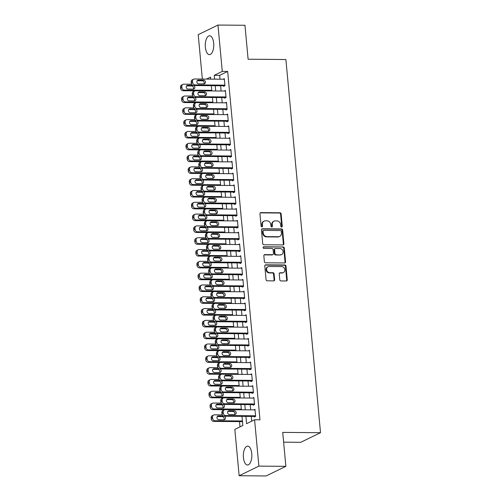 <?xml version="1.0" encoding="UTF-8"?>
<svg xmlns="http://www.w3.org/2000/svg" width="501" height="501" viewBox="0 0 501 501"><rect width="100%" height="100%" fill="white"/><g stroke="black" fill="none" stroke-linecap="round" stroke-linejoin="round"><path stroke-width="0.75" d="M281.612 227.053A0.833 0.726 64 0 0 282.276 226.245L281.136 213.927A1.19 1.033 64 0 0 279.971 212.762L260.896 212.612A1.19 1.033 64 0 0 259.944 213.758L261.09 226.076A0.833 0.726 64 0 0 262.568 226.089L262.424 224.492A3.795 3.307 64 0 1 264.152 221.104A3.795 3.307 64 0 1 265.467 220.809L267.058 220.822A3.795 3.307 64 0 1 270.79 224.561L270.941 226.151A0.833 0.726 64 0 0 272.425 226.164L272.275 224.573A3.795 3.307 64 0 1 274.003 221.185A3.795 3.307 64 0 1 275.325 220.891L276.915 220.903A3.795 3.307 64 0 1 280.648 224.642L280.798 226.233A0.833 0.726 64 0 0 281.612 227.053M281.6 227.047A0.833 0.726 64 0 0 281.744 226.502L280.604 214.19A1.19 1.033 64 0 0 279.433 213.019L260.363 212.869A1.19 1.033 64 0 0 260.238 212.875M261.891 226.89A0.833 0.726 64 0 0 262.036 226.346L261.891 224.755L262.424 224.492M271.749 226.972A0.833 0.726 64 0 0 271.893 226.427L271.742 224.83L272.275 224.573M243.423 457.601A9.431 4.252 90.5 0 1 247.663 446.147A9.431 4.252 90.5 0 1 251.752 453.549A9.431 4.252 90.5 0 1 247.513 465.009A9.431 4.252 90.5 0 1 243.423 457.601M205.354 47.238A9.431 4.252 90.5 0 1 209.593 35.778A9.431 4.252 90.5 0 1 213.683 43.18A9.431 4.252 90.5 0 1 209.443 54.64A9.431 4.252 90.5 0 1 205.354 47.238M279.777 279.765A1.19 1.033 64 0 0 280.948 280.936L286.296 280.98A1.19 1.033 64 0 0 287.248 279.827L285.983 266.15A1.19 1.033 64 0 0 284.812 264.979L265.743 264.829A1.19 1.033 64 0 0 264.791 265.981L266.056 279.658A1.19 1.033 64 0 0 267.227 280.823L273.69 280.879A1.19 1.033 64 0 0 274.642 279.727L274.097 273.872A1.19 1.033 64 0 0 272.932 272.707L269.726 272.682A3.175 2.768 64 0 1 266.72 270.183A3.175 2.768 64 0 1 268.048 266.726A3.175 2.768 64 0 1 269.15 266.476L281.706 266.576A3.175 2.768 64 0 1 284.712 269.075A3.175 2.768 64 0 1 283.384 272.531A3.175 2.768 64 0 1 282.282 272.782L280.191 272.763A1.19 1.033 64 0 0 279.239 273.915L279.777 279.765M202.341 79.058L198.221 34.663L217.966 25.05L244.958 25.263L248.108 59.218L285.889 59.519L320.508 432.689L282.721 432.388L285.871 466.337L258.885 466.124L239.14 475.737L234.837 429.382L242.847 425.487L241.996 416.344M217.966 25.05L222.269 71.399L214.265 75.3L214.622 79.152M245.903 416.375L246.58 423.671L254.583 419.769L259.981 419.813L227.667 71.443L222.269 71.399M254.583 419.769L258.885 466.124M282.952 244.926A1.19 1.033 64 0 0 283.904 243.774L282.639 230.097A1.19 1.033 64 0 0 281.468 228.932L262.399 228.782A1.19 1.033 64 0 0 261.447 229.928L262.712 243.605A1.19 1.033 64 0 0 263.883 244.776L282.952 244.926M284.311 248.127L285.576 261.804A1.19 1.033 64 0 1 284.624 262.95L265.555 262.8A1.19 1.033 64 0 1 264.384 261.635L263.845 255.779A1.19 1.033 64 0 1 264.797 254.627L272.531 254.69A1.19 1.033 64 0 0 273.483 253.537L273.12 249.655A1.19 1.033 64 0 0 271.955 248.49L263.902 248.427A0.833 0.726 64 0 1 263.751 246.799L283.14 246.955A1.19 1.033 64 0 1 284.311 248.127L283.773 248.383L285.044 262.061L285.576 261.804M223.559 85.784L223.615 86.379L224.949 85.727L224.291 78.644L223.095 79.221M224.655 97.595L224.711 98.183L226.045 97.538L225.387 90.449L224.191 91.032M225.751 109.406L225.807 109.995L227.141 109.343L226.483 102.26L225.287 102.843M226.847 121.211L226.897 121.806L228.237 121.154L227.579 114.071L226.383 114.648M227.942 133.022L227.993 133.61L229.326 132.965L228.669 125.876L227.479 126.459M229.038 144.833L229.089 145.422L230.422 144.77L229.765 137.687L228.575 138.27M230.128 156.644L230.184 157.233L231.518 156.581L230.861 149.498L229.671 150.075M231.224 168.449L231.28 169.044L232.614 168.392L231.957 161.303L230.767 161.886M232.32 180.26L232.376 180.848L233.71 180.203L233.053 173.114L231.863 173.697M233.416 192.071L233.472 192.66L234.806 192.008L234.149 184.925L232.959 185.502M234.512 203.876L234.568 204.471L235.902 203.819L235.245 196.73L234.055 197.313M235.608 215.687L235.664 216.275L236.998 215.63L236.34 208.541L235.151 209.124M236.704 227.498L236.76 228.087L238.094 227.435L237.436 220.352L236.24 220.935M237.8 239.303L237.856 239.898L239.19 239.246L238.532 232.163L237.336 232.74M238.896 251.114L238.952 251.702L240.286 251.057L239.628 243.968L238.432 244.551M239.992 262.925L240.048 263.513L241.382 262.862L240.724 255.779L239.528 256.362M241.087 274.73L241.144 275.325L242.478 274.673L241.82 267.59L240.624 268.167M242.183 286.541L242.233 287.129L243.574 286.484L242.916 279.395L241.72 279.978M243.279 298.352L243.329 298.94L244.663 298.289L244.006 291.206L242.816 291.789M244.375 310.163L244.425 310.752L245.759 310.1L245.102 303.017L243.912 303.593M245.471 321.968L245.521 322.563L246.855 321.911L246.198 314.822L245.008 315.405M246.561 333.779L246.617 334.367L247.951 333.722L247.294 326.633L246.104 327.216M247.657 345.59L247.713 346.178L249.047 345.527L248.39 338.444L247.2 339.02M248.753 357.395L248.809 357.99L250.143 357.338L249.485 350.249L248.296 350.832M249.849 369.206L249.905 369.794L251.239 369.149L250.581 362.06L249.392 362.643M250.945 381.017L251.001 381.605L252.335 380.954L251.677 373.871L250.487 374.454M252.041 392.822L252.097 393.417L253.431 392.765L252.773 385.682L251.583 386.258M253.137 404.633L253.193 405.221L254.527 404.576L253.869 397.487L252.673 398.07M227.667 71.443L219.663 75.344L220.02 79.196M220.628 85.765L221.116 91.007M221.724 97.57L222.212 102.818M222.82 109.381L223.302 114.623M223.916 121.192L224.398 126.434M225.012 132.997L225.494 138.245M226.108 144.808L226.59 150.049M227.203 156.619L227.686 161.861M228.293 168.43L228.782 173.672M229.389 180.235L229.878 185.483M230.485 192.046L230.974 197.288M231.581 203.857L232.069 209.099M232.677 215.662L233.165 220.91M233.773 227.473L234.261 232.715M234.869 239.284L235.357 244.526M235.965 251.089L236.453 256.337M237.061 262.9L237.549 268.141M238.157 274.711L238.639 279.953M239.253 286.516L239.735 291.764M240.348 298.327L240.831 303.568M241.444 310.138L241.927 315.38M242.54 321.949L243.023 327.191M243.63 333.754L244.119 339.002M244.726 345.565L245.214 350.806M245.822 357.376L246.31 362.618M246.918 369.181L247.406 374.429M248.014 380.992L248.502 386.233M249.11 392.803L249.598 398.044M250.206 404.608L250.694 409.856M251.302 416.419L251.74 421.153M254.232 416.444L254.289 417.032L255.623 416.381L254.965 409.298L253.769 409.881M239.509 421.604L239.998 426.871M283.629 442.164L300.757 442.302L320.508 432.689M285.871 466.337L266.125 475.95L239.14 475.737M203.13 81.018L202.504 80.799M210.714 79.12L210.526 77.116L206.475 79.089M241.388 409.78L240.9 404.539M240.292 397.969L239.804 392.728M239.196 386.158L238.708 380.917M238.1 374.353L237.612 369.105M237.004 362.542L236.516 357.301M235.908 350.731L235.426 345.49M234.812 338.927L234.33 333.679M233.716 327.115L233.234 321.874M232.621 315.304L232.138 310.063M231.531 303.5L231.042 298.252M230.435 291.688L229.946 286.447M229.339 279.877L228.851 274.636M228.243 268.073L227.755 262.825M227.147 256.261L226.659 251.02M226.051 244.45L225.563 239.209M224.955 232.639L224.467 227.398M223.859 220.835L223.371 215.587M222.763 209.023L222.275 203.782M221.667 197.212L221.179 191.971M220.572 185.408L220.089 180.16M219.476 173.596L218.993 168.355M218.38 161.785L217.897 156.544M217.284 149.981L216.801 144.733M216.188 138.17L215.706 132.928M215.098 126.358L214.61 121.117M214.002 114.554L213.514 109.306M212.906 102.743L212.418 97.501M211.81 90.931L211.322 85.69M215.23 85.721L215.718 90.963M216.326 97.526L216.814 102.774M217.421 109.337L217.91 114.585M218.517 121.148L219.006 126.39M219.613 132.959L220.096 138.201M220.709 144.764L221.191 150.012M221.805 156.575L222.287 161.817M222.901 168.386L223.383 173.628M223.997 180.191L224.479 185.439M225.087 192.002L225.575 197.244M226.183 203.813L226.671 209.055M227.279 215.618L227.767 220.866M228.375 227.429L228.863 232.671M229.471 239.24L229.959 244.482M230.566 251.045L231.055 256.293M231.662 262.856L232.151 268.104M232.758 274.667L233.247 279.909M233.854 286.478L234.343 291.72M234.95 298.283L235.432 303.531M236.046 310.094L236.528 315.336M237.142 321.905L237.624 327.147M238.238 333.71L238.72 338.958M239.334 345.521L239.816 350.763M240.424 357.332L240.912 362.574M241.52 369.137L242.008 374.385M242.616 380.948L243.104 386.19M243.711 392.759L244.2 398.001M244.807 404.564L245.296 409.812M219.663 75.344L214.265 75.3M274.003 221.185L273.471 221.442A3.795 3.307 64 0 0 271.742 224.83M264.152 221.104L263.62 221.367A3.795 3.307 64 0 0 261.891 224.755M283.078 244.92A1.19 1.033 64 0 0 283.372 244.037L282.101 230.36A1.19 1.033 64 0 0 280.936 229.189L261.86 229.038A1.19 1.033 64 0 0 261.741 229.045M281.274 231.362A0.833 0.726 64 0 0 280.454 230.548L263.714 230.41A0.833 0.726 64 0 0 263.044 231.218L263.2 232.896A3.795 3.307 64 0 0 266.939 236.635L278.381 236.722A3.795 3.307 64 0 0 279.696 236.428A3.795 3.307 64 0 0 281.424 233.04L281.274 231.362M263.426 230.473L262.893 230.736A0.833 0.726 64 0 0 262.511 231.475L263.044 231.218M279.696 236.428L279.163 236.691A3.795 3.307 64 0 1 277.848 236.986L266.4 236.892A3.795 3.307 64 0 1 262.668 233.159L262.511 231.475M284.75 262.944A1.19 1.033 64 0 0 285.044 262.061M272.939 254.596L272.406 254.859A1.19 1.033 64 0 1 271.993 254.953L264.259 254.89A1.19 1.033 64 0 0 264.14 254.896M263.225 247.062L283.14 246.955M280.554 254.752A3.175 2.768 64 0 0 281.656 254.508A3.175 2.768 64 0 0 282.984 251.045A3.175 2.768 64 0 0 279.978 248.552L275.556 248.515A1.19 1.033 64 0 0 274.604 249.667L274.968 253.55A1.19 1.033 64 0 0 276.132 254.721L280.021 255.015A3.175 2.768 64 0 0 281.124 254.765L281.656 254.508M275.143 248.609L274.611 248.872A1.19 1.033 64 0 0 274.072 249.93L274.604 249.667M280.021 255.015L275.6 254.978A1.19 1.033 64 0 1 274.429 253.813L274.072 249.93M283.773 248.383A1.19 1.033 64 0 0 282.608 247.218M283.384 272.531L282.852 272.795A3.175 2.768 64 0 1 281.75 273.039L279.652 273.02A1.19 1.033 64 0 0 279.533 273.026M268.048 266.726L267.515 266.983A3.175 2.768 64 0 0 266.188 270.446A3.175 2.768 64 0 0 269.194 272.939L269.726 272.682M273.809 280.867A1.19 1.033 64 0 0 274.103 279.984L273.565 274.135A1.19 1.033 64 0 0 272.394 272.964L269.194 272.939M286.422 280.967A1.19 1.033 64 0 0 286.716 280.084L285.445 266.407A1.19 1.033 64 0 0 284.28 265.242L265.204 265.085A1.19 1.033 64 0 0 265.085 265.098M211.754 90.312L184.318 90.092A2.417 2.104 64 0 1 181.938 87.713L181.832 86.535A2.417 2.104 64 0 1 182.928 84.375A2.417 2.104 64 0 1 183.767 84.187L191.62 84.249M195.139 90.844L182.984 90.744A2.417 2.104 -116 0 1 180.604 88.364L180.492 87.187A2.417 2.104 -116 0 1 181.594 85.026L182.928 84.375M193.204 89.103A1.935 1.685 64 0 0 191.601 85.972L186.504 85.934M192.735 85.32L187.756 85.283A1.935 1.685 64 0 0 188.107 89.065L193.286 89.103A1.935 1.685 64 0 0 193.762 85.546M224.893 85.139L194.989 84.901A2.417 2.104 64 0 1 192.616 82.521L192.503 81.337A2.417 2.104 64 0 1 193.605 79.183A2.417 2.104 64 0 1 194.444 78.995L224.342 79.233M193.605 79.183L192.271 79.828A2.417 2.104 -116 0 0 191.169 81.989L191.276 83.166A2.417 2.104 -116 0 0 193.655 85.546L224.805 85.796M198.778 83.867A1.935 1.685 -116 0 1 198.427 80.085L203.606 80.129A1.935 1.685 -116 0 1 203.957 83.905L198.778 83.867M197.175 80.736L202.272 80.78A1.935 1.685 -116 0 1 203.876 83.905M212.85 102.123L185.414 101.903A2.417 2.104 64 0 1 183.034 99.524L182.921 98.346A2.417 2.104 64 0 1 184.024 96.186A2.417 2.104 64 0 1 184.863 95.998L192.716 96.06M196.235 102.649L184.08 102.555A2.417 2.104 -116 0 1 181.7 100.175L181.587 98.991A2.417 2.104 -116 0 1 182.69 96.837L184.024 96.186M194.3 100.914A1.935 1.685 64 0 0 192.697 97.783L187.599 97.745M193.831 97.131L188.852 97.094A1.935 1.685 64 0 0 189.196 100.87L194.382 100.914A1.935 1.685 64 0 0 194.851 97.357M213.94 113.934L186.51 113.714A2.417 2.104 64 0 1 184.13 111.335L184.017 110.151A2.417 2.104 64 0 1 185.12 107.997A2.417 2.104 64 0 1 185.959 107.809L193.812 107.872M197.331 114.46L185.176 114.36A2.417 2.104 -116 0 1 182.796 111.986L182.683 110.802A2.417 2.104 -116 0 1 183.786 108.648L185.12 107.997M195.39 112.719A1.935 1.685 64 0 0 193.793 109.594L188.695 109.55M194.92 108.942L189.942 108.905A1.935 1.685 64 0 0 190.292 112.681L195.478 112.725A1.935 1.685 64 0 0 195.947 109.168M215.035 125.738L187.606 125.519A2.417 2.104 64 0 1 185.226 123.146L185.113 121.962A2.417 2.104 64 0 1 186.215 119.802A2.417 2.104 64 0 1 187.055 119.62L194.908 119.683M198.427 126.271L186.266 126.171A2.417 2.104 -116 0 1 183.892 123.791L183.779 122.613A2.417 2.104 -116 0 1 184.882 120.453L186.215 119.802M196.486 124.53A1.935 1.685 64 0 0 194.889 121.405L189.791 121.361M196.016 120.754L191.038 120.71A1.935 1.685 64 0 0 191.388 124.492L196.574 124.53A1.935 1.685 64 0 0 197.043 120.979M216.131 137.55L188.695 137.33A2.417 2.104 64 0 1 186.322 134.951L186.209 133.773A2.417 2.104 64 0 1 187.311 131.613A2.417 2.104 64 0 1 188.151 131.425L196.004 131.487M199.523 138.076L187.361 137.982A2.417 2.104 -116 0 1 184.988 135.602L184.875 134.418A2.417 2.104 -116 0 1 185.977 132.264L187.311 131.613M197.582 136.341A1.935 1.685 64 0 0 195.985 133.21L190.887 133.172M197.112 132.558L192.133 132.521A1.935 1.685 64 0 0 192.484 136.297L197.67 136.341A1.935 1.685 64 0 0 198.139 132.784M225.989 96.944L196.085 96.706A2.417 2.104 64 0 1 193.705 94.326L193.599 93.148A2.417 2.104 64 0 1 194.701 90.988A2.417 2.104 64 0 1 195.54 90.8L225.437 91.044M194.701 90.988L193.367 91.639A2.417 2.104 -116 0 0 192.265 93.8L192.371 94.977A2.417 2.104 -116 0 0 194.751 97.357L225.901 97.607M199.874 95.678A1.935 1.685 -116 0 1 199.523 91.896L204.702 91.94A1.935 1.685 -116 0 1 205.053 95.716L199.874 95.678M198.271 92.547L203.368 92.585A1.935 1.685 -116 0 1 204.972 95.716M227.085 108.755L197.181 108.517A2.417 2.104 64 0 1 194.801 106.137L194.695 104.959A2.417 2.104 64 0 1 195.797 102.799A2.417 2.104 64 0 1 196.636 102.611L226.533 102.849M195.797 102.799L194.463 103.45A2.417 2.104 -116 0 0 193.361 105.605L193.467 106.788A2.417 2.104 -116 0 0 195.847 109.168L226.997 109.412M200.97 107.483A1.935 1.685 -116 0 1 200.619 103.707L205.798 103.745A1.935 1.685 -116 0 1 206.149 107.527L200.97 107.483M199.367 104.358L204.464 104.396A1.935 1.685 -116 0 1 206.068 107.527M228.18 120.566L198.277 120.328A2.417 2.104 64 0 1 195.897 117.948L195.791 116.764A2.417 2.104 64 0 1 196.893 114.61A2.417 2.104 64 0 1 197.732 114.422L227.629 114.66M196.893 114.61L195.553 115.255A2.417 2.104 -116 0 0 194.457 117.416L194.563 118.599A2.417 2.104 -116 0 0 196.943 120.973L228.093 121.223M202.066 119.294A1.935 1.685 -116 0 1 201.715 115.512L206.894 115.556A1.935 1.685 -116 0 1 207.245 119.338L202.066 119.294M200.463 116.163L205.56 116.207A1.935 1.685 -116 0 1 207.163 119.332M229.276 132.37L199.373 132.132A2.417 2.104 64 0 1 196.993 129.753L196.887 128.575A2.417 2.104 64 0 1 197.983 126.415A2.417 2.104 64 0 1 198.828 126.233L228.725 126.471M197.983 126.415L196.649 127.066A2.417 2.104 -116 0 0 195.553 129.227L195.659 130.404A2.417 2.104 -116 0 0 198.039 132.784L229.189 133.034M203.162 131.105A1.935 1.685 -116 0 1 202.811 127.323L207.99 127.367A1.935 1.685 -116 0 1 208.341 131.143L203.162 131.105M201.559 127.974L206.656 128.018A1.935 1.685 -116 0 1 208.259 131.143M217.227 149.361L189.791 149.141A2.417 2.104 64 0 1 187.418 146.762L187.305 145.578A2.417 2.104 64 0 1 188.407 143.424A2.417 2.104 64 0 1 189.246 143.236L197.093 143.299M200.619 149.887L188.457 149.793A2.417 2.104 -116 0 1 186.084 147.413L185.971 146.229A2.417 2.104 -116 0 1 187.073 144.075L188.407 143.424M198.678 148.152A1.935 1.685 64 0 0 197.081 145.021L191.983 144.977M198.208 144.369L193.229 144.332A1.935 1.685 64 0 0 193.58 148.108L198.765 148.152A1.935 1.685 64 0 0 199.235 144.595M230.372 144.182L200.469 143.944A2.417 2.104 64 0 1 198.089 141.564L197.983 140.386A2.417 2.104 64 0 1 199.079 138.226A2.417 2.104 64 0 1 199.918 138.038L229.821 138.276M199.079 138.226L197.745 138.877A2.417 2.104 -116 0 0 196.649 141.031L196.755 142.215A2.417 2.104 -116 0 0 199.135 144.595L230.285 144.839M204.258 142.91A1.935 1.685 -116 0 1 203.907 139.134L209.086 139.172A1.935 1.685 -116 0 1 209.437 142.954L204.258 142.91M202.655 139.785L207.752 139.823A1.935 1.685 -116 0 1 209.355 142.954M218.323 161.165L190.887 160.946A2.417 2.104 64 0 1 188.514 158.573L188.401 157.389A2.417 2.104 64 0 1 189.503 155.235A2.417 2.104 64 0 1 190.342 155.047L198.189 155.11M201.715 161.698L189.553 161.598A2.417 2.104 -116 0 1 187.18 159.218L187.067 158.04A2.417 2.104 -116 0 1 188.169 155.88L189.503 155.235M199.774 159.957A1.935 1.685 64 0 0 198.171 156.832L193.073 156.788M199.304 156.18L194.325 156.137A1.935 1.685 64 0 0 194.676 159.919L199.861 159.957A1.935 1.685 64 0 0 200.331 156.406M219.419 172.977L191.983 172.757A2.417 2.104 64 0 1 189.61 170.378L189.497 169.2A2.417 2.104 64 0 1 190.599 167.04A2.417 2.104 64 0 1 191.438 166.852L199.285 166.914M202.811 173.503L190.649 173.409A2.417 2.104 -116 0 1 188.27 171.029L188.163 169.845A2.417 2.104 -116 0 1 189.265 167.691L190.599 167.04M200.87 171.768A1.935 1.685 64 0 0 199.266 168.637L194.169 168.599M200.4 167.985L195.421 167.948A1.935 1.685 64 0 0 195.772 171.724L200.951 171.768A1.935 1.685 64 0 0 201.427 168.211M220.515 184.788L193.079 184.568A2.417 2.104 64 0 1 190.699 182.189L190.593 181.005A2.417 2.104 64 0 1 191.695 178.851A2.417 2.104 64 0 1 192.534 178.663L200.381 178.725M203.901 185.314L191.745 185.22A2.417 2.104 -116 0 1 189.365 182.84L189.259 181.656A2.417 2.104 -116 0 1 190.361 179.502L191.695 178.851M201.966 183.579A1.935 1.685 64 0 0 200.362 180.448L195.265 180.41M201.496 179.796L196.517 179.759A1.935 1.685 64 0 0 196.868 183.535L202.047 183.579A1.935 1.685 64 0 0 202.523 180.022M221.611 196.599L194.175 196.379A2.417 2.104 64 0 1 191.795 194L191.689 192.816A2.417 2.104 64 0 1 192.791 190.662A2.417 2.104 64 0 1 193.63 190.474L201.477 190.537M204.997 197.125L192.841 197.025A2.417 2.104 -116 0 1 190.461 194.645L190.355 193.467A2.417 2.104 -116 0 1 191.457 191.307L192.791 190.662M203.062 195.384A1.935 1.685 64 0 0 201.458 192.259L196.361 192.215M202.592 191.607L197.613 191.564A1.935 1.685 64 0 0 197.964 195.346L203.143 195.384A1.935 1.685 64 0 0 203.619 191.833M222.707 208.403L195.271 208.184A2.417 2.104 64 0 1 192.891 205.805L192.785 204.627A2.417 2.104 64 0 1 193.887 202.467A2.417 2.104 64 0 1 194.726 202.279L202.573 202.341M206.093 208.93L193.937 208.836A2.417 2.104 -116 0 1 191.557 206.456L191.451 205.278A2.417 2.104 -116 0 1 192.553 203.118L193.887 202.467M204.157 207.195A1.935 1.685 64 0 0 202.554 204.064L197.457 204.026M203.688 203.412L198.709 203.375A1.935 1.685 64 0 0 199.06 207.151L204.239 207.195A1.935 1.685 64 0 0 204.715 203.638M231.468 155.993L201.565 155.755A2.417 2.104 64 0 1 199.185 153.375L199.079 152.191A2.417 2.104 64 0 1 200.175 150.037A2.417 2.104 64 0 1 201.014 149.849L230.917 150.087M200.175 150.037L198.841 150.688A2.417 2.104 -116 0 0 197.745 152.843L197.851 154.026A2.417 2.104 -116 0 0 200.231 156.4L231.381 156.65M205.354 154.721A1.935 1.685 -116 0 1 205.003 150.945L210.182 150.983A1.935 1.685 -116 0 1 210.533 154.765L205.354 154.721M203.75 151.59L208.848 151.634A1.935 1.685 -116 0 1 210.451 154.759M232.558 167.804L202.661 167.559A2.417 2.104 64 0 1 200.281 165.186L200.175 164.002A2.417 2.104 64 0 1 201.27 161.848A2.417 2.104 64 0 1 202.11 161.66L232.013 161.898M201.27 161.848L199.937 162.493A2.417 2.104 -116 0 0 198.834 164.654L198.947 165.831A2.417 2.104 -116 0 0 201.327 168.211L232.477 168.461M206.45 166.532A1.935 1.685 -116 0 1 206.099 162.75L211.278 162.794A1.935 1.685 -116 0 1 211.629 166.57L206.45 166.532M204.846 163.401L209.944 163.445A1.935 1.685 -116 0 1 211.547 166.57M233.654 179.608L203.757 179.371A2.417 2.104 64 0 1 201.377 176.991L201.264 175.813A2.417 2.104 64 0 1 202.366 173.653A2.417 2.104 64 0 1 203.206 173.465L233.109 173.703M202.366 173.653L201.033 174.304A2.417 2.104 -116 0 0 199.93 176.458L200.043 177.642A2.417 2.104 -116 0 0 202.423 180.022L233.572 180.272M207.539 178.337A1.935 1.685 -116 0 1 207.195 174.561L212.374 174.605A1.935 1.685 -116 0 1 212.725 178.381L207.539 178.337M205.942 175.212L211.04 175.25A1.935 1.685 -116 0 1 212.643 178.381M234.75 191.42L204.853 191.182A2.417 2.104 64 0 1 202.473 188.802L202.36 187.618A2.417 2.104 64 0 1 203.462 185.464A2.417 2.104 64 0 1 204.302 185.276L234.205 185.514M203.462 185.464L202.128 186.115A2.417 2.104 -116 0 0 201.026 188.27L201.139 189.453A2.417 2.104 -116 0 0 203.519 191.833L234.662 192.077M208.635 190.148A1.935 1.685 -116 0 1 208.284 186.372L213.47 186.41A1.935 1.685 -116 0 1 213.821 190.192L208.635 190.148M207.038 187.017L212.136 187.061A1.935 1.685 -116 0 1 213.733 190.192M235.846 203.231L205.949 202.993A2.417 2.104 64 0 1 203.569 200.613L203.456 199.429A2.417 2.104 64 0 1 204.558 197.275A2.417 2.104 64 0 1 205.397 197.087L235.301 197.325M204.558 197.275L203.224 197.92A2.417 2.104 -116 0 0 202.122 200.081L202.235 201.258A2.417 2.104 -116 0 0 204.608 203.638L235.758 203.888M209.731 201.959A1.935 1.685 -116 0 1 209.38 198.177L214.566 198.221A1.935 1.685 -116 0 1 214.916 201.997L209.731 201.959M208.134 198.828L213.232 198.872A1.935 1.685 -116 0 1 214.829 201.997M223.803 220.215L196.367 219.995A2.417 2.104 64 0 1 193.987 217.616L193.881 216.432A2.417 2.104 64 0 1 194.977 214.278A2.417 2.104 64 0 1 195.822 214.09L203.669 214.152M207.189 220.741L195.033 220.647A2.417 2.104 -116 0 1 192.653 218.267L192.547 217.083A2.417 2.104 -116 0 1 193.643 214.929L194.977 214.278M205.253 219.006A1.935 1.685 64 0 0 203.65 215.875L198.553 215.837M204.784 215.223L199.805 215.186A1.935 1.685 64 0 0 200.156 218.962L205.335 219.006A1.935 1.685 64 0 0 205.811 215.449M236.942 215.035L207.038 214.797A2.417 2.104 64 0 1 204.665 212.418L204.552 211.24A2.417 2.104 64 0 1 205.654 209.08A2.417 2.104 64 0 1 206.493 208.892L236.397 209.13M205.654 209.08L204.32 209.731A2.417 2.104 -116 0 0 203.218 211.885L203.331 213.069A2.417 2.104 -116 0 0 205.704 215.449L236.854 215.699M210.827 213.764A1.935 1.685 -116 0 1 210.476 209.988L215.662 210.032A1.935 1.685 -116 0 1 216.012 213.808L210.827 213.764M209.23 210.639L214.328 210.677A1.935 1.685 -116 0 1 215.925 213.808M224.899 232.026L197.463 231.806A2.417 2.104 64 0 1 195.083 229.427L194.977 228.243A2.417 2.104 64 0 1 196.073 226.089A2.417 2.104 64 0 1 196.912 225.901L204.765 225.964M208.284 232.552L196.129 232.451A2.417 2.104 -116 0 1 193.749 230.072L193.643 228.894A2.417 2.104 -116 0 1 194.739 226.734L196.073 226.089M206.349 230.811A1.935 1.685 64 0 0 204.746 227.686L199.649 227.642M205.88 227.034L200.901 226.991A1.935 1.685 64 0 0 201.252 230.773L206.431 230.811A1.935 1.685 64 0 0 206.907 227.26M238.038 226.847L208.134 226.609A2.417 2.104 64 0 1 205.761 224.229L205.648 223.045A2.417 2.104 64 0 1 206.75 220.891A2.417 2.104 64 0 1 207.589 220.703L237.493 220.941M206.75 220.891L205.416 221.542A2.417 2.104 -116 0 0 204.314 223.696L204.427 224.88A2.417 2.104 -116 0 0 206.8 227.26L237.95 227.504M211.923 225.575A1.935 1.685 -116 0 1 211.572 221.799L216.758 221.837A1.935 1.685 -116 0 1 217.108 225.619L211.923 225.575M210.326 222.45L215.424 222.488A1.935 1.685 -116 0 1 217.021 225.619M225.995 243.83L198.559 243.611A2.417 2.104 64 0 1 196.179 241.231L196.073 240.054A2.417 2.104 64 0 1 197.169 237.894A2.417 2.104 64 0 1 198.008 237.706L205.861 237.768M209.38 244.363L197.225 244.263A2.417 2.104 -116 0 1 194.845 241.883L194.739 240.705A2.417 2.104 -116 0 1 195.835 238.545L197.169 237.894M207.445 242.622A1.935 1.685 64 0 0 205.842 239.491L200.744 239.453M206.976 238.839L201.997 238.802A1.935 1.685 64 0 0 202.348 242.584L207.527 242.622A1.935 1.685 64 0 0 208.003 239.065M239.134 238.658L209.23 238.42A2.417 2.104 64 0 1 206.857 236.04L206.744 234.856A2.417 2.104 64 0 1 207.846 232.702A2.417 2.104 64 0 1 208.685 232.514L238.589 232.752M207.846 232.702L206.512 233.347A2.417 2.104 -116 0 0 205.41 235.508L205.523 236.685A2.417 2.104 -116 0 0 207.896 239.065L239.046 239.315M213.019 237.386A1.935 1.685 -116 0 1 212.668 233.604L217.854 233.648A1.935 1.685 -116 0 1 218.204 237.424L213.019 237.386M211.416 234.255L216.513 234.299A1.935 1.685 -116 0 1 218.117 237.424M227.091 255.642L199.655 255.422A2.417 2.104 64 0 1 197.275 253.043L197.169 251.865A2.417 2.104 64 0 1 198.264 249.705A2.417 2.104 64 0 1 199.104 249.517L206.957 249.579M210.476 256.168L198.321 256.074A2.417 2.104 -116 0 1 195.941 253.694L195.835 252.51A2.417 2.104 -116 0 1 196.931 250.356L198.264 249.705M208.541 254.433A1.935 1.685 64 0 0 206.938 251.302L201.84 251.264M208.072 250.65L203.093 250.613A1.935 1.685 64 0 0 203.444 254.389L208.623 254.433A1.935 1.685 64 0 0 209.099 250.876M240.23 250.462L210.326 250.224A2.417 2.104 64 0 1 207.953 247.845L207.84 246.667A2.417 2.104 64 0 1 208.942 244.507A2.417 2.104 64 0 1 209.781 244.319L239.685 244.563M208.942 244.507L207.608 245.158A2.417 2.104 -116 0 0 206.506 247.319L206.612 248.496A2.417 2.104 -116 0 0 208.992 250.876L240.142 251.126M214.115 249.197A1.935 1.685 -116 0 1 213.764 245.415L218.943 245.459A1.935 1.685 -116 0 1 219.294 249.235L214.115 249.197M212.512 246.066L217.609 246.104A1.935 1.685 -116 0 1 219.213 249.235M228.187 267.453L200.751 267.233A2.417 2.104 64 0 1 198.371 264.854L198.258 263.67A2.417 2.104 64 0 1 199.36 261.516A2.417 2.104 64 0 1 200.2 261.328L208.053 261.39M211.572 267.979L199.417 267.878A2.417 2.104 -116 0 1 197.037 265.505L196.924 264.321A2.417 2.104 -116 0 1 198.027 262.167L199.36 261.516M209.637 266.238A1.935 1.685 64 0 0 208.034 263.113L202.936 263.069M209.167 262.461L204.189 262.424A1.935 1.685 64 0 0 204.54 266.2L209.719 266.244A1.935 1.685 64 0 0 210.188 262.687M241.325 262.274L211.422 262.036A2.417 2.104 64 0 1 209.042 259.656L208.936 258.478A2.417 2.104 64 0 1 210.038 256.318A2.417 2.104 64 0 1 210.877 256.13L240.774 256.368M210.038 256.318L208.704 256.969A2.417 2.104 -116 0 0 207.602 259.123L207.708 260.307A2.417 2.104 -116 0 0 210.088 262.687L241.238 262.931M215.211 261.002A1.935 1.685 -116 0 1 214.86 257.226L220.039 257.264A1.935 1.685 -116 0 1 220.39 261.046L215.211 261.002M213.608 257.877L218.705 257.915A1.935 1.685 -116 0 1 220.308 261.046M229.276 279.257L201.847 279.038A2.417 2.104 64 0 1 199.467 276.665L199.354 275.481A2.417 2.104 64 0 1 200.456 273.321A2.417 2.104 64 0 1 201.296 273.139L209.149 273.202M212.668 279.79L200.513 279.69A2.417 2.104 -116 0 1 198.133 277.31L198.02 276.132A2.417 2.104 -116 0 1 199.122 273.972L200.456 273.321M210.727 278.049A1.935 1.685 64 0 0 209.13 274.924L204.032 274.88M210.257 274.272L205.278 274.229A1.935 1.685 64 0 0 205.629 278.011L210.815 278.049A1.935 1.685 64 0 0 211.284 274.498M242.421 274.085L212.518 273.847A2.417 2.104 64 0 1 210.138 271.467L210.032 270.283A2.417 2.104 64 0 1 211.134 268.129A2.417 2.104 64 0 1 211.973 267.941L241.87 268.179M211.134 268.129L209.8 268.774A2.417 2.104 -116 0 0 208.698 270.935L208.804 272.112A2.417 2.104 -116 0 0 211.184 274.492L242.334 274.742M216.307 272.813A1.935 1.685 -116 0 1 215.956 269.031L221.135 269.075A1.935 1.685 -116 0 1 221.486 272.857L216.307 272.813M214.704 269.682L219.801 269.726A1.935 1.685 -116 0 1 221.404 272.851M230.372 291.068L202.943 290.849A2.417 2.104 64 0 1 200.563 288.47L200.45 287.292A2.417 2.104 64 0 1 201.552 285.132A2.417 2.104 64 0 1 202.391 284.944L210.245 285.006M213.764 291.595L201.609 291.501A2.417 2.104 -116 0 1 199.229 289.121L199.116 287.937A2.417 2.104 -116 0 1 200.218 285.783L201.552 285.132M211.823 289.86A1.935 1.685 64 0 0 210.226 286.729L205.128 286.691M211.353 286.077L206.374 286.04A1.935 1.685 64 0 0 206.725 289.816L211.91 289.86A1.935 1.685 64 0 0 212.38 286.303M231.468 302.88L204.039 302.66A2.417 2.104 64 0 1 201.659 300.281L201.546 299.097A2.417 2.104 64 0 1 202.648 296.943A2.417 2.104 64 0 1 203.487 296.755L211.341 296.817M214.86 303.406L202.698 303.312A2.417 2.104 -116 0 1 200.325 300.932L200.212 299.748A2.417 2.104 -116 0 1 201.314 297.594L202.648 296.943M212.919 301.671A1.935 1.685 64 0 0 211.322 298.54L206.224 298.496M212.449 297.888L207.47 297.851A1.935 1.685 64 0 0 207.821 301.627L213.006 301.671A1.935 1.685 64 0 0 213.476 298.114M232.564 314.684L205.128 314.465A2.417 2.104 64 0 1 202.755 312.092L202.642 310.908A2.417 2.104 64 0 1 203.744 308.754A2.417 2.104 64 0 1 204.583 308.566L212.43 308.629M215.956 315.217L203.794 315.116A2.417 2.104 -116 0 1 201.421 312.737L201.308 311.559A2.417 2.104 -116 0 1 202.41 309.399L203.744 308.754M214.015 313.476A1.935 1.685 64 0 0 212.418 310.351L207.32 310.307M213.545 309.699L208.566 309.656A1.935 1.685 64 0 0 208.917 313.438L214.102 313.476A1.935 1.685 64 0 0 214.572 309.925M233.66 326.495L206.224 326.276A2.417 2.104 64 0 1 203.851 323.897L203.738 322.719A2.417 2.104 64 0 1 204.84 320.559A2.417 2.104 64 0 1 205.679 320.371L213.526 320.433M217.052 327.021L204.89 326.928A2.417 2.104 -116 0 1 202.517 324.548L202.404 323.364A2.417 2.104 -116 0 1 203.506 321.21L204.84 320.559M215.111 325.287A1.935 1.685 64 0 0 213.514 322.156L208.41 322.118M214.641 321.504L209.662 321.467A1.935 1.685 64 0 0 210.013 325.243L215.198 325.287A1.935 1.685 64 0 0 215.668 321.73M234.756 338.307L207.32 338.087A2.417 2.104 64 0 1 204.947 335.708L204.834 334.524A2.417 2.104 64 0 1 205.936 332.37A2.417 2.104 64 0 1 206.775 332.182L214.622 332.244M218.148 338.833L205.986 338.739A2.417 2.104 -116 0 1 203.613 336.359L203.5 335.175A2.417 2.104 -116 0 1 204.602 333.021L205.936 332.37M216.207 337.098A1.935 1.685 64 0 0 214.603 333.967L209.506 333.929M215.737 333.315L210.758 333.278A1.935 1.685 64 0 0 211.109 337.054L216.288 337.098A1.935 1.685 64 0 0 216.764 333.541M235.852 350.118L208.416 349.898A2.417 2.104 64 0 1 206.043 347.519L205.93 346.335A2.417 2.104 64 0 1 207.032 344.181A2.417 2.104 64 0 1 207.871 343.993L215.718 344.055M219.244 350.644L207.082 350.543A2.417 2.104 -116 0 1 204.702 348.164L204.596 346.986A2.417 2.104 -116 0 1 205.698 344.826L207.032 344.181M217.302 348.903A1.935 1.685 64 0 0 215.699 345.778L210.602 345.734M216.833 345.126L211.854 345.083A1.935 1.685 64 0 0 212.205 348.865L217.384 348.903A1.935 1.685 64 0 0 217.86 345.352M236.948 361.922L209.512 361.703A2.417 2.104 64 0 1 207.132 359.323L207.026 358.146A2.417 2.104 64 0 1 208.128 355.986A2.417 2.104 64 0 1 208.967 355.798L216.814 355.86M220.334 362.448L208.178 362.355A2.417 2.104 -116 0 1 205.798 359.975L205.692 358.797A2.417 2.104 -116 0 1 206.794 356.637L208.128 355.986M218.398 360.714A1.935 1.685 64 0 0 216.795 357.582L211.698 357.545M217.929 356.931L212.95 356.894A1.935 1.685 64 0 0 213.301 360.67L218.48 360.714A1.935 1.685 64 0 0 218.956 357.157M238.044 373.733L210.608 373.514A2.417 2.104 64 0 1 208.228 371.135L208.122 369.951A2.417 2.104 64 0 1 209.224 367.797A2.417 2.104 64 0 1 210.063 367.609L217.91 367.671M221.429 374.26L209.274 374.166A2.417 2.104 -116 0 1 206.894 371.786L206.788 370.602A2.417 2.104 -116 0 1 207.89 368.448L209.224 367.797M219.494 372.525A1.935 1.685 64 0 0 217.891 369.394L212.793 369.356M219.025 368.742L214.046 368.705A1.935 1.685 64 0 0 214.397 372.481L219.576 372.525A1.935 1.685 64 0 0 220.052 368.968M239.14 385.545L211.704 385.325A2.417 2.104 64 0 1 209.324 382.946L209.218 381.762A2.417 2.104 64 0 1 210.32 379.608A2.417 2.104 64 0 1 211.159 379.42L219.006 379.482M222.525 386.071L210.37 385.97A2.417 2.104 -116 0 1 207.99 383.591L207.884 382.413A2.417 2.104 -116 0 1 208.98 380.253L210.32 379.608M220.59 384.33A1.935 1.685 64 0 0 218.987 381.205L213.889 381.161M220.121 380.553L215.142 380.51A1.935 1.685 64 0 0 215.493 384.292L220.672 384.33A1.935 1.685 64 0 0 221.148 380.779M240.236 397.349L212.8 397.13A2.417 2.104 64 0 1 210.42 394.75L210.314 393.573A2.417 2.104 64 0 1 211.409 391.413A2.417 2.104 64 0 1 212.249 391.225L220.102 391.287M223.621 397.882L211.466 397.781A2.417 2.104 -116 0 1 209.086 395.402L208.98 394.224A2.417 2.104 -116 0 1 210.076 392.064L211.409 391.413M221.686 396.141A1.935 1.685 64 0 0 220.083 393.009L214.985 392.972M221.217 392.358L216.238 392.321A1.935 1.685 64 0 0 216.589 396.103L221.768 396.141A1.935 1.685 64 0 0 222.244 392.584M241.332 409.16L213.896 408.941A2.417 2.104 64 0 1 211.516 406.562L211.409 405.384A2.417 2.104 64 0 1 212.505 403.224A2.417 2.104 64 0 1 213.345 403.036L221.198 403.098M224.717 409.686L212.562 409.593A2.417 2.104 -116 0 1 210.182 407.213L210.076 406.029A2.417 2.104 -116 0 1 211.171 403.875L212.505 403.224M222.782 407.952A1.935 1.685 64 0 0 221.179 404.821L216.081 404.783M222.312 404.169L217.334 404.132A1.935 1.685 64 0 0 217.685 407.908L222.864 407.952A1.935 1.685 64 0 0 223.34 404.395M242.428 420.972L214.992 420.752A2.417 2.104 64 0 1 212.612 418.373L212.505 417.189A2.417 2.104 64 0 1 213.601 415.035A2.417 2.104 64 0 1 214.441 414.847L222.294 414.909M242.484 421.629L213.658 421.397A2.417 2.104 -116 0 1 211.278 419.024L211.171 417.84A2.417 2.104 -116 0 1 212.267 415.686L213.601 415.035M223.878 419.757A1.935 1.685 64 0 0 222.275 416.632L217.177 416.588M223.408 415.98L218.43 415.943A1.935 1.685 64 0 0 218.78 419.719L223.96 419.763A1.935 1.685 64 0 0 224.435 416.206M243.517 285.889L213.614 285.651A2.417 2.104 64 0 1 211.234 283.272L211.128 282.094A2.417 2.104 64 0 1 212.23 279.934A2.417 2.104 64 0 1 213.069 279.752L242.966 279.99M212.23 279.934L210.896 280.585A2.417 2.104 -116 0 0 209.794 282.746L209.9 283.923A2.417 2.104 -116 0 0 212.28 286.303L243.43 286.553M217.403 284.624A1.935 1.685 -116 0 1 217.052 280.842L222.231 280.886A1.935 1.685 -116 0 1 222.582 284.662L217.403 284.624M215.799 281.493L220.897 281.531A1.935 1.685 -116 0 1 222.5 284.662M244.613 297.7L214.71 297.462A2.417 2.104 64 0 1 212.33 295.083L212.224 293.905A2.417 2.104 64 0 1 213.32 291.745A2.417 2.104 64 0 1 214.165 291.557L244.062 291.795M213.32 291.745L211.986 292.396A2.417 2.104 -116 0 0 210.89 294.55L210.996 295.734A2.417 2.104 -116 0 0 213.376 298.114L244.526 298.358M218.499 296.429A1.935 1.685 -116 0 1 218.148 292.653L223.327 292.69A1.935 1.685 -116 0 1 223.678 296.473L218.499 296.429M216.895 293.304L221.993 293.342A1.935 1.685 -116 0 1 223.596 296.473M245.709 309.512L215.806 309.274A2.417 2.104 64 0 1 213.426 306.894L213.32 305.71A2.417 2.104 64 0 1 214.415 303.556A2.417 2.104 64 0 1 215.255 303.368L245.158 303.606M214.415 303.556L213.082 304.207A2.417 2.104 -116 0 0 211.986 306.361L212.092 307.545A2.417 2.104 -116 0 0 214.472 309.919L245.622 310.169M219.595 308.24A1.935 1.685 -116 0 1 219.244 304.464L224.423 304.502A1.935 1.685 -116 0 1 224.774 308.284L219.595 308.24M217.991 305.109L223.089 305.153A1.935 1.685 -116 0 1 224.692 308.278M246.805 321.323L216.902 321.078A2.417 2.104 64 0 1 214.522 318.705L214.415 317.521A2.417 2.104 64 0 1 215.511 315.367A2.417 2.104 64 0 1 216.351 315.179L246.254 315.417M215.511 315.367L214.177 316.012A2.417 2.104 -116 0 0 213.082 318.173L213.188 319.35A2.417 2.104 -116 0 0 215.568 321.73L246.717 321.98M220.69 320.051A1.935 1.685 -116 0 1 220.34 316.269L225.519 316.313A1.935 1.685 -116 0 1 225.87 320.089L220.69 320.051M219.087 316.92L224.185 316.964A1.935 1.685 -116 0 1 225.788 320.089M247.901 333.127L217.998 332.889A2.417 2.104 64 0 1 215.618 330.51L215.511 329.332A2.417 2.104 64 0 1 216.607 327.172A2.417 2.104 64 0 1 217.447 326.984L247.35 327.222M216.607 327.172L215.273 327.823A2.417 2.104 -116 0 0 214.177 329.977L214.284 331.161A2.417 2.104 -116 0 0 216.664 333.541L247.813 333.791M221.786 331.856A1.935 1.685 -116 0 1 221.436 328.08L226.615 328.124A1.935 1.685 -116 0 1 226.966 331.9L221.786 331.856M220.183 328.731L225.281 328.769A1.935 1.685 -116 0 1 226.884 331.9M248.991 344.938L219.094 344.701A2.417 2.104 64 0 1 216.714 342.321L216.601 341.137A2.417 2.104 64 0 1 217.703 338.983A2.417 2.104 64 0 1 218.542 338.795L248.446 339.033M217.703 338.983L216.369 339.634A2.417 2.104 -116 0 0 215.267 341.788L215.38 342.972A2.417 2.104 -116 0 0 217.76 345.352L248.909 345.596M222.882 343.667A1.935 1.685 -116 0 1 222.532 339.891L227.711 339.928A1.935 1.685 -116 0 1 228.061 343.711L222.882 343.667M221.279 340.536L226.377 340.58A1.935 1.685 -116 0 1 227.98 343.711M250.087 356.75L220.19 356.512A2.417 2.104 64 0 1 217.81 354.132L217.697 352.948A2.417 2.104 64 0 1 218.799 350.794A2.417 2.104 64 0 1 219.638 350.606L249.542 350.844M218.799 350.794L217.465 351.439A2.417 2.104 -116 0 0 216.363 353.6L216.476 354.777A2.417 2.104 -116 0 0 218.856 357.157L249.999 357.407M223.972 355.478A1.935 1.685 -116 0 1 223.621 351.696L228.807 351.74A1.935 1.685 -116 0 1 229.157 355.516L223.972 355.478M222.375 352.347L227.473 352.391A1.935 1.685 -116 0 1 229.07 355.516M251.183 368.554L221.285 368.316A2.417 2.104 64 0 1 218.906 365.937L218.793 364.759A2.417 2.104 64 0 1 219.895 362.599A2.417 2.104 64 0 1 220.734 362.411L250.638 362.649M219.895 362.599L218.561 363.25A2.417 2.104 -116 0 0 217.459 365.404L217.572 366.588A2.417 2.104 -116 0 0 219.952 368.968L251.095 369.218M225.068 367.283A1.935 1.685 -116 0 1 224.717 363.507L229.903 363.551A1.935 1.685 -116 0 1 230.253 367.327L225.068 367.283M223.471 364.158L228.569 364.196A1.935 1.685 -116 0 1 230.166 367.327M252.279 380.365L222.381 380.127A2.417 2.104 64 0 1 220.002 377.748L219.889 376.564A2.417 2.104 64 0 1 220.991 374.41A2.417 2.104 64 0 1 221.83 374.222L251.734 374.46M220.991 374.41L219.657 375.061A2.417 2.104 -116 0 0 218.555 377.215L218.668 378.399A2.417 2.104 -116 0 0 221.041 380.779L252.191 381.023M226.164 379.094A1.935 1.685 -116 0 1 225.813 375.318L230.999 375.355A1.935 1.685 -116 0 1 231.349 379.138L226.164 379.094M224.567 375.969L229.665 376.007A1.935 1.685 -116 0 1 231.262 379.138M253.374 392.177L223.471 391.939A2.417 2.104 64 0 1 221.098 389.559L220.985 388.375A2.417 2.104 64 0 1 222.087 386.221A2.417 2.104 64 0 1 222.926 386.033L252.83 386.271M222.087 386.221L220.753 386.866A2.417 2.104 -116 0 0 219.651 389.026L219.764 390.204A2.417 2.104 -116 0 0 222.137 392.584L253.287 392.834M227.26 390.905A1.935 1.685 -116 0 1 226.909 387.123L232.095 387.167A1.935 1.685 -116 0 1 232.445 390.943L227.26 390.905M225.663 387.774L230.761 387.818A1.935 1.685 -116 0 1 232.358 390.943M254.47 403.981L224.567 403.743A2.417 2.104 64 0 1 222.194 401.364L222.081 400.186A2.417 2.104 64 0 1 223.183 398.026A2.417 2.104 64 0 1 224.022 397.838L253.926 398.082M223.183 398.026L221.849 398.677A2.417 2.104 -116 0 0 220.747 400.838L220.86 402.015A2.417 2.104 -116 0 0 223.233 404.395L254.383 404.645M228.356 402.716A1.935 1.685 -116 0 1 228.005 398.934L233.19 398.978A1.935 1.685 -116 0 1 233.541 402.754L228.356 402.716M226.753 399.585L231.857 399.623A1.935 1.685 -116 0 1 233.453 402.754M255.566 415.792L225.663 415.554A2.417 2.104 64 0 1 223.289 413.175L223.177 411.997A2.417 2.104 64 0 1 224.279 409.837A2.417 2.104 64 0 1 225.118 409.649L255.022 409.887M224.279 409.837L222.945 410.488A2.417 2.104 -116 0 0 221.843 412.642L221.956 413.826A2.417 2.104 -116 0 0 224.329 416.206L255.479 416.45M229.452 414.521A1.935 1.685 -116 0 1 229.101 410.745L234.286 410.782A1.935 1.685 -116 0 1 234.631 414.565L229.452 414.521M227.849 411.396L232.946 411.434A1.935 1.685 -116 0 1 234.549 414.565M281.744 226.502L282.276 226.245M262.036 226.346L262.568 226.089M271.893 226.427L272.425 226.164M260.363 212.869L260.896 212.612M279.433 213.019L279.971 212.762M280.604 214.19L281.136 213.927M261.86 229.038L262.399 228.782M280.936 229.189L281.468 228.932M282.101 230.36L282.639 230.097M283.372 244.037L283.904 243.774M262.668 233.159L263.2 232.896M266.4 236.892L266.939 236.635M277.848 236.986L278.381 236.722M264.259 254.89L264.797 254.627M271.993 254.953L272.531 254.69M263.232 247.056L263.751 246.799M274.429 253.813L274.968 253.55M275.6 254.978L276.132 254.721M279.652 273.02L280.191 272.763M281.75 273.039L282.282 272.782M272.394 272.964L272.932 272.707M273.565 274.135L274.097 273.872M274.103 279.984L274.642 279.727M265.204 265.085L265.743 264.829M284.28 265.242L284.812 264.979M285.445 266.407L285.983 266.15M286.716 280.084L287.248 279.827M184.318 90.092L182.984 90.744M181.832 86.535L180.492 87.187M181.938 87.713L180.604 88.364M186.547 85.871L187.756 85.283M191.601 85.972L192.841 85.37M193.655 85.546L194.989 84.901M191.276 83.166L192.616 82.521M191.169 81.989L192.503 81.337M198.427 80.085L197.225 80.674M203.606 80.129L202.272 80.78M185.414 101.903L184.08 102.555M182.921 98.346L181.587 98.991M183.034 99.524L181.7 100.175M187.643 97.676L188.852 97.094M192.697 97.783L193.931 97.181M186.51 113.714L185.176 114.36M184.017 110.151L182.683 110.802M184.13 111.335L182.796 111.986M188.739 109.487L189.942 108.905M193.793 109.594L195.027 108.993M187.606 125.519L186.266 126.171M185.113 121.962L183.779 122.613M185.226 123.146L183.892 123.791M189.835 121.298L191.038 120.71M194.889 121.405L196.123 120.797M188.695 137.33L187.361 137.982M186.209 133.773L184.875 134.418M186.322 134.951L184.988 135.602M190.931 133.103L192.133 132.521M195.985 133.21L197.219 132.608M194.751 97.357L196.085 96.706M192.371 94.977L193.705 94.326M192.265 93.8L193.599 93.148M199.523 91.896L198.321 92.485M204.702 91.94L203.368 92.585M195.847 109.168L197.181 108.517M193.467 106.788L194.801 106.137M193.361 105.605L194.695 104.959M200.619 103.707L199.417 104.289M205.798 103.745L204.464 104.396M196.943 120.973L198.277 120.328M194.563 118.599L195.897 117.948M194.457 117.416L195.791 116.764M201.715 115.512L200.513 116.1M206.894 115.556L205.56 116.207M198.039 132.784L199.373 132.132M195.659 130.404L196.993 129.753M195.553 129.227L196.887 128.575M202.811 127.323L201.609 127.912M207.99 127.367L206.656 128.018M189.791 149.141L188.457 149.793M187.305 145.578L185.971 146.229M187.418 146.762L186.084 147.413M192.027 144.914L193.229 144.332M197.081 145.021L198.315 144.42M199.135 144.595L200.469 143.944M196.755 142.215L198.089 141.564M196.649 141.031L197.983 140.386M203.907 139.134L202.705 139.716M209.086 139.172L207.752 139.823M190.887 160.946L189.553 161.598M188.401 157.389L187.067 158.04M188.514 158.573L187.18 159.218M193.123 156.725L194.325 156.137M198.171 156.832L199.411 156.224M191.983 172.757L190.649 173.409M189.497 169.2L188.163 169.845M189.61 170.378L188.27 171.029M194.219 168.536L195.421 167.948M199.266 168.637L200.506 168.035M193.079 184.568L191.745 185.22M190.593 181.005L189.259 181.656M190.699 182.189L189.365 182.84M195.315 180.341L196.517 179.759M200.362 180.448L201.602 179.846M194.175 196.379L192.841 197.025M191.689 192.816L190.355 193.467M191.795 194L190.461 194.645M196.411 192.152L197.613 191.564M201.458 192.259L202.698 191.651M195.271 208.184L193.937 208.836M192.785 204.627L191.451 205.278M192.891 205.805L191.557 206.456M197.507 203.963L198.709 203.375M202.554 204.064L203.794 203.462M200.231 156.4L201.565 155.755M197.851 154.026L199.185 153.375M197.745 152.843L199.079 152.191M205.003 150.945L203.794 151.527M210.182 150.983L208.848 151.634M201.327 168.211L202.661 167.559M198.947 165.831L200.281 165.186M198.834 164.654L200.175 164.002M206.099 162.75L204.89 163.339M211.278 162.794L209.944 163.445M202.423 180.022L203.757 179.371M200.043 177.642L201.377 176.991M199.93 176.458L201.264 175.813M207.195 174.561L205.986 175.15M212.374 174.605L211.04 175.25M203.519 191.833L204.853 191.182M201.139 189.453L202.473 188.802M201.026 188.27L202.36 187.618M208.284 186.372L207.082 186.954M213.47 186.41L212.136 187.061M204.608 203.638L205.949 202.993M202.235 201.258L203.569 200.613M202.122 200.081L203.456 199.429M209.38 198.177L208.178 198.765M214.566 198.221L213.232 198.872M196.367 219.995L195.033 220.647M193.881 216.432L192.547 217.083M193.987 217.616L192.653 218.267M198.603 215.768L199.805 215.186M203.65 215.875L204.89 215.273M205.704 215.449L207.038 214.797M203.331 213.069L204.665 212.418M203.218 211.885L204.552 211.24M210.476 209.988L209.274 210.577M215.662 210.032L214.328 210.677M197.463 231.806L196.129 232.451M194.977 228.243L193.643 228.894M195.083 229.427L193.749 230.072M199.699 227.579L200.901 226.991M204.746 227.686L205.986 227.085M206.8 227.26L208.134 226.609M204.427 224.88L205.761 224.229M204.314 223.696L205.648 223.045M211.572 221.799L210.37 222.381M216.758 221.837L215.424 222.488M198.559 243.611L197.225 244.263M196.073 240.054L194.739 240.705M196.179 241.231L194.845 241.883M200.788 239.39L201.997 238.802M205.842 239.491L207.082 238.889M207.896 239.065L209.23 238.42M205.523 236.685L206.857 236.04M205.41 235.508L206.744 234.856M212.668 233.604L211.466 234.192M217.854 233.648L216.513 234.299M199.655 255.422L198.321 256.074M197.169 251.865L195.835 252.51M197.275 253.043L195.941 253.694M201.884 251.195L203.093 250.613M206.938 251.302L208.178 250.7M208.992 250.876L210.326 250.224M206.612 248.496L207.953 247.845M206.506 247.319L207.84 246.667M213.764 245.415L212.562 246.004M218.943 245.459L217.609 246.104M200.751 267.233L199.417 267.878M198.258 263.67L196.924 264.321M198.371 264.854L197.037 265.505M202.98 263.006L204.189 262.424M208.034 263.113L209.268 262.511M210.088 262.687L211.422 262.036M207.708 260.307L209.042 259.656M207.602 259.123L208.936 258.478M214.86 257.226L213.658 257.808M220.039 257.264L218.705 257.915M201.847 279.038L200.513 279.69M199.354 275.481L198.02 276.132M199.467 276.665L198.133 277.31M204.076 274.817L205.278 274.229M209.13 274.924L210.364 274.316M211.184 274.492L212.518 273.847M208.804 272.112L210.138 271.467M208.698 270.935L210.032 270.283M215.956 269.031L214.754 269.619M221.135 269.075L219.801 269.726M202.943 290.849L201.609 291.501M200.45 287.292L199.116 287.937M200.563 288.47L199.229 289.121M205.172 286.622L206.374 286.04M210.226 286.729L211.46 286.127M204.039 302.66L202.698 303.312M201.546 299.097L200.212 299.748M201.659 300.281L200.325 300.932M206.268 298.433L207.47 297.851M211.322 298.54L212.556 297.938M205.128 314.465L203.794 315.116M202.642 310.908L201.308 311.559M202.755 312.092L201.421 312.737M207.364 310.244L208.566 309.656M212.418 310.351L213.651 309.743M206.224 326.276L204.89 326.928M203.738 322.719L202.404 323.364M203.851 323.897L202.517 324.548M208.46 322.055L209.662 321.467M213.514 322.156L214.747 321.554M207.32 338.087L205.986 338.739M204.834 334.524L203.5 335.175M204.947 335.708L203.613 336.359M209.556 333.86L210.758 333.278M214.603 333.967L215.843 333.365M208.416 349.898L207.082 350.543M205.93 346.335L204.596 346.986M206.043 347.519L204.702 348.164M210.652 345.671L211.854 345.083M215.699 345.778L216.939 345.17M209.512 361.703L208.178 362.355M207.026 358.146L205.692 358.797M207.132 359.323L205.798 359.975M211.748 357.482L212.95 356.894M216.795 357.582L218.035 356.981M210.608 373.514L209.274 374.166M208.122 369.951L206.788 370.602M208.228 371.135L206.894 371.786M212.844 369.287L214.046 368.705M217.891 369.394L219.131 368.792M211.704 385.325L210.37 385.97M209.218 381.762L207.884 382.413M209.324 382.946L207.99 383.591M213.94 381.098L215.142 380.51M218.987 381.205L220.227 380.603M212.8 397.13L211.466 397.781M210.314 393.573L208.98 394.224M210.42 394.75L209.086 395.402M215.035 392.909L216.238 392.321M220.083 393.009L221.323 392.408M213.896 408.941L212.562 409.593M211.409 405.384L210.076 406.029M211.516 406.562L210.182 407.213M216.125 404.714L217.334 404.132M221.179 404.821L222.419 404.219M214.992 420.752L213.658 421.397M212.505 417.189L211.171 417.84M212.612 418.373L211.278 419.024M217.221 416.525L218.43 415.943M222.275 416.632L223.515 416.03M212.28 286.303L213.614 285.651M209.9 283.923L211.234 283.272M209.794 282.746L211.128 282.094M217.052 280.842L215.85 281.43M222.231 280.886L220.897 281.531M213.376 298.114L214.71 297.462M210.996 295.734L212.33 295.083M210.89 294.55L212.224 293.905M218.148 292.653L216.946 293.235M223.327 292.69L221.993 293.342M214.472 309.919L215.806 309.274M212.092 307.545L213.426 306.894M211.986 306.361L213.32 305.71M219.244 304.464L218.041 305.046M224.423 304.502L223.089 305.153M215.568 321.73L216.902 321.078M213.188 319.35L214.522 318.705M213.082 318.173L214.415 317.521M220.34 316.269L219.131 316.857M225.519 316.313L224.185 316.964M216.664 333.541L217.998 332.889M214.284 331.161L215.618 330.51M214.177 329.977L215.511 329.332M221.436 328.08L220.227 328.669M226.615 328.124L225.281 328.769M217.76 345.352L219.094 344.701M215.38 342.972L216.714 342.321M215.267 341.788L216.601 341.137M222.532 339.891L221.323 340.473M227.711 339.928L226.377 340.58M218.856 357.157L220.19 356.512M216.476 354.777L217.81 354.132M216.363 353.6L217.697 352.948M223.621 351.696L222.419 352.284M228.807 351.74L227.473 352.391M219.952 368.968L221.285 368.316M217.572 366.588L218.906 365.937M217.459 365.404L218.793 364.759M224.717 363.507L223.515 364.095M229.903 363.551L228.569 364.196M221.041 380.779L222.381 380.127M218.668 378.399L220.002 377.748M218.555 377.215L219.889 376.564M225.813 375.318L224.611 375.9M230.999 375.355L229.665 376.007M222.137 392.584L223.471 391.939M219.764 390.204L221.098 389.559M219.651 389.026L220.985 388.375M226.909 387.123L225.707 387.711M232.095 387.167L230.761 387.818M223.233 404.395L224.567 403.743M220.86 402.015L222.194 401.364M220.747 400.838L222.081 400.186M228.005 398.934L226.803 399.522M233.19 398.978L231.857 399.623M224.329 416.206L225.663 415.554M221.956 413.826L223.289 413.175M221.843 412.642L223.177 411.997M229.101 410.745L227.899 411.327M234.286 410.782L232.946 411.434"/></g></svg>
